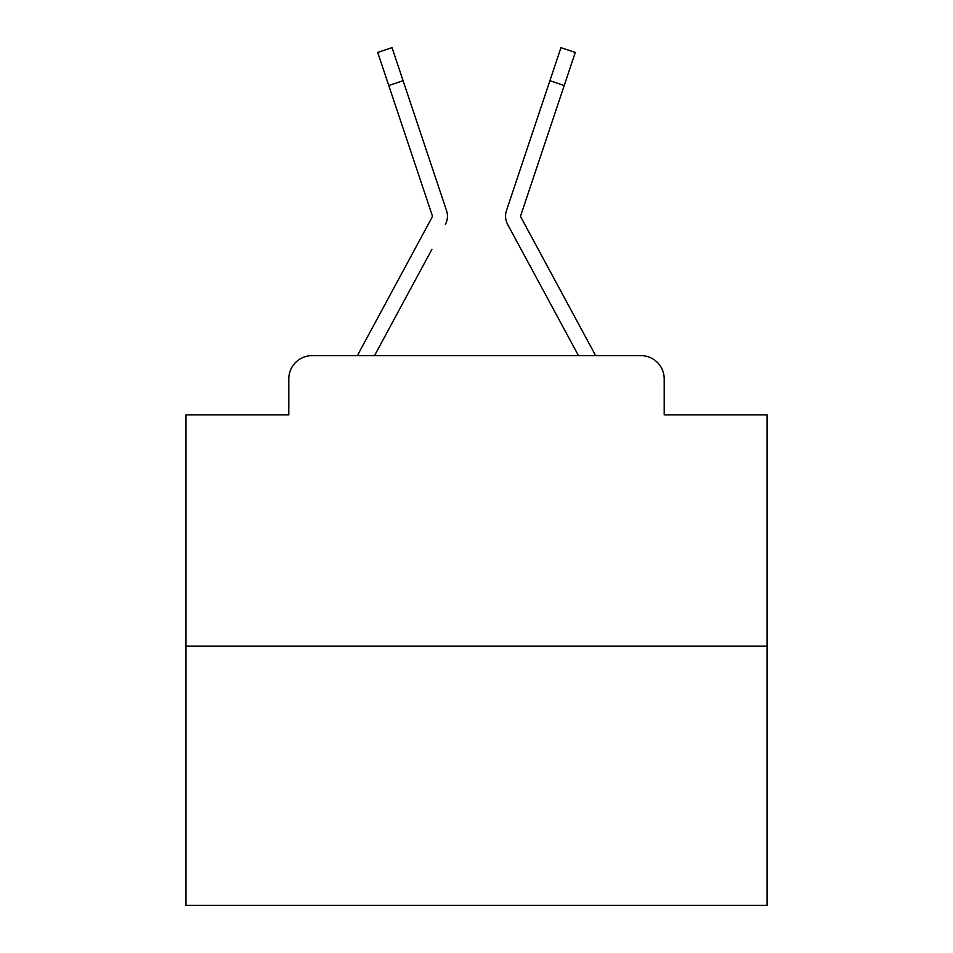 <?xml version="1.0" encoding="UTF-8"?>
<svg xmlns="http://www.w3.org/2000/svg" width="953" height="953" viewBox="0 0 953 953"><rect width="100%" height="100%" fill="white"/><g stroke="black" fill="none" stroke-linecap="round" stroke-linejoin="round"><path stroke-width="1.43" d="M288.807 378.877L288.807 414.9L288.807 378.877A23.241 23.241 0 0 1 312.048 355.636L357.578 355.636A58.109 58.109 0 0 1 359.71 351.264L432.054 217.272A2.323 2.323 0 0 0 432.221 215.426L377.71 52.439L392.04 47.65L403.095 80.719L388.776 85.508M767.046 646.182L185.954 646.182L185.954 905.35L767.046 905.35L767.046 414.9L664.193 414.9L664.193 378.877A23.241 23.241 0 0 0 640.952 355.636L312.048 355.636M185.954 646.182L185.954 414.9L288.807 414.9M431.888 249.376L374.517 355.636L429.338 254.106L374.517 355.636L429.338 254.106L374.517 355.636L429.338 254.106L374.517 355.636L429.338 254.106L374.517 355.636L429.338 254.106L374.517 355.636L429.338 254.106L374.517 355.636L429.338 254.106L374.517 355.636L429.338 254.106L374.517 355.636L429.338 254.106L374.517 355.636L429.338 254.106L374.517 355.636L429.338 254.106L374.517 355.636L429.338 254.106L374.517 355.636L429.338 254.106L374.517 355.636L429.338 254.106L374.517 355.636L429.338 254.106L374.517 355.636L429.338 254.106L374.517 355.636L429.338 254.106L374.517 355.636L429.338 254.106L374.517 355.636L385.846 355.636M567.154 355.636L578.483 355.636L507.651 224.455A17.428 17.428 0 0 1 506.46 210.637L560.96 47.65L575.29 52.439L564.224 85.508L549.905 80.719M520.946 217.272A2.323 2.323 0 0 1 520.66 216.164A2.323 2.323 0 0 0 520.946 217.272A2.323 2.323 0 0 1 520.66 216.164A2.323 2.323 0 0 0 520.946 217.272A2.323 2.323 0 0 1 520.66 216.164A2.323 2.323 0 0 0 520.946 217.272A2.323 2.323 0 0 1 520.66 216.164A2.323 2.323 0 0 0 520.946 217.272A2.323 2.323 0 0 1 520.66 216.164A2.323 2.323 0 0 0 520.946 217.272A2.323 2.323 0 0 1 520.66 216.164A2.323 2.323 0 0 0 520.946 217.272A2.323 2.323 0 0 1 520.66 216.164A2.323 2.323 0 0 0 520.946 217.272A2.323 2.323 0 0 1 520.66 216.164A2.323 2.323 0 0 0 520.946 217.272A2.323 2.323 0 0 1 520.66 216.164A2.323 2.323 0 0 0 520.946 217.272A2.323 2.323 0 0 1 520.66 216.164A2.323 2.323 0 0 0 520.946 217.272A2.323 2.323 0 0 1 520.66 216.164A2.323 2.323 0 0 0 520.946 217.272A2.323 2.323 0 0 1 520.66 216.164A2.323 2.323 0 0 0 520.946 217.272A2.323 2.323 0 0 1 520.66 216.164A2.323 2.323 0 0 0 520.946 217.272A2.323 2.323 0 0 1 520.66 216.164A2.323 2.323 0 0 0 520.946 217.272A2.323 2.323 0 0 1 520.66 216.164A2.323 2.323 0 0 0 520.946 217.272A2.323 2.323 0 0 1 520.66 216.164A2.323 2.323 0 0 0 520.946 217.272A2.323 2.323 0 0 1 520.66 216.164A2.323 2.323 0 0 0 520.946 217.272A2.323 2.323 0 0 1 520.66 216.164A2.323 2.323 0 0 0 520.946 217.272A2.323 2.323 0 0 1 520.66 216.164A2.323 2.323 0 0 0 520.946 217.272A2.323 2.323 0 0 1 520.66 216.164A2.323 2.323 0 0 0 520.946 217.272A2.323 2.323 0 0 1 520.66 216.164A2.323 2.323 0 0 0 520.946 217.272A2.323 2.323 0 0 1 520.66 216.164A2.323 2.323 0 0 0 520.946 217.272A2.323 2.323 0 0 1 520.66 216.164A2.323 2.323 0 0 0 520.946 217.272L593.29 351.264A58.109 58.109 0 0 1 595.422 355.636L640.952 355.636M664.193 414.9L664.193 378.877M432.054 217.272A2.323 2.323 0 0 0 432.34 216.164A2.323 2.323 0 0 1 432.054 217.272A2.323 2.323 0 0 0 432.34 216.164A2.323 2.323 0 0 1 432.054 217.272A2.323 2.323 0 0 0 432.34 216.164A2.323 2.323 0 0 1 432.054 217.272A2.323 2.323 0 0 0 432.34 216.164A2.323 2.323 0 0 1 432.054 217.272A2.323 2.323 0 0 0 432.34 216.164A2.323 2.323 0 0 1 432.054 217.272A2.323 2.323 0 0 0 432.34 216.164A2.323 2.323 0 0 1 432.054 217.272A2.323 2.323 0 0 0 432.34 216.164A2.323 2.323 0 0 1 432.054 217.272A2.323 2.323 0 0 0 432.34 216.164A2.323 2.323 0 0 1 432.054 217.272A2.323 2.323 0 0 0 432.34 216.164A2.323 2.323 0 0 1 432.054 217.272A2.323 2.323 0 0 0 432.34 216.164A2.323 2.323 0 0 1 432.054 217.272A2.323 2.323 0 0 0 432.34 216.164A2.323 2.323 0 0 1 432.054 217.272A2.323 2.323 0 0 0 432.34 216.164A2.323 2.323 0 0 1 432.054 217.272A2.323 2.323 0 0 0 432.34 216.164A2.323 2.323 0 0 1 432.054 217.272A2.323 2.323 0 0 0 432.34 216.164M445.349 224.455A17.428 17.428 0 0 0 446.54 210.637L403.095 80.719M537.135 118.887L506.46 210.637M521.112 249.376L507.651 224.455M520.779 215.426A2.323 2.323 0 0 0 520.66 216.164A2.323 2.323 0 0 1 520.779 215.426A2.323 2.323 0 0 0 520.66 216.164A2.323 2.323 0 0 1 520.779 215.426A2.323 2.323 0 0 0 520.66 216.164A2.323 2.323 0 0 1 520.779 215.426A2.323 2.323 0 0 0 520.66 216.164A2.323 2.323 0 0 1 520.779 215.426A2.323 2.323 0 0 0 520.66 216.164A2.323 2.323 0 0 1 520.779 215.426A2.323 2.323 0 0 0 520.66 216.164A2.323 2.323 0 0 1 520.779 215.426A2.323 2.323 0 0 0 520.66 216.164A2.323 2.323 0 0 1 520.779 215.426A2.323 2.323 0 0 0 520.66 216.164A2.323 2.323 0 0 1 520.779 215.426A2.323 2.323 0 0 0 520.66 216.164A2.323 2.323 0 0 1 520.779 215.426A2.323 2.323 0 0 0 520.66 216.164A2.323 2.323 0 0 1 520.779 215.426A2.323 2.323 0 0 0 520.66 216.164A2.323 2.323 0 0 1 520.779 215.426A2.323 2.323 0 0 0 520.66 216.164A2.323 2.323 0 0 1 520.779 215.426A2.323 2.323 0 0 0 520.66 216.164A2.323 2.323 0 0 1 520.779 215.426A2.323 2.323 0 0 0 520.66 216.164A2.323 2.323 0 0 1 520.779 215.426A2.323 2.323 0 0 0 520.66 216.164A2.323 2.323 0 0 1 520.779 215.426L564.224 85.508M415.865 118.887L446.54 210.637"/></g></svg>
